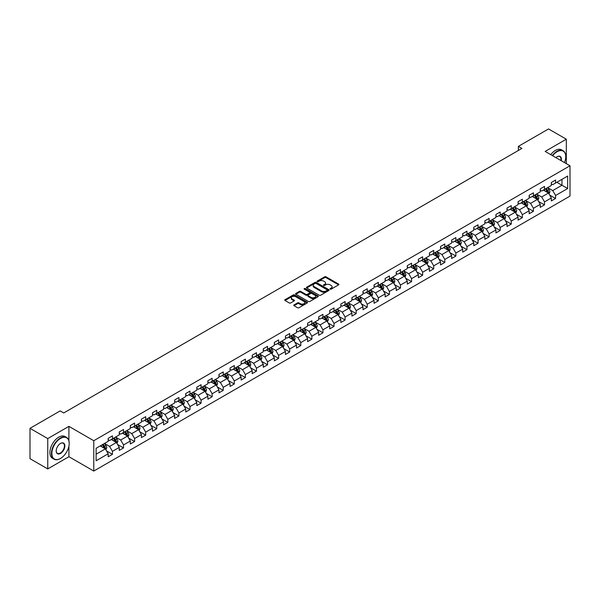 <?xml version="1.0" encoding="UTF-8"?>
<svg xmlns="http://www.w3.org/2000/svg" width="600" height="600" viewBox="0 0 600 600"><rect width="100%" height="100%" fill="white"/><g stroke="black" fill="none" stroke-linecap="round" stroke-linejoin="round"><path stroke-width="0.9" d="M330.202 289.147A0.69 0.398 0 0 0 331.178 289.147L338.58 284.873A0.983 0.57 0 0 0 338.873 284.468A0.983 0.57 0 0 0 338.58 284.062L326.04 276.825A0.983 0.57 0 0 0 324.645 276.825L317.235 281.1A0.69 0.398 0 0 0 318.21 281.663L319.17 281.108A3.157 1.823 0 0 1 323.632 281.108L324.675 281.715A3.157 1.823 0 0 1 325.597 282.998A3.157 1.823 0 0 1 324.675 284.288L323.722 284.843A0.69 0.398 0 0 0 324.697 285.405L325.65 284.85A3.157 1.823 0 0 1 330.112 284.85L331.163 285.457A3.157 1.823 0 0 1 332.085 286.74A3.157 1.823 0 0 1 331.163 288.03L330.202 288.585A0.69 0.398 0 0 0 330.202 289.147L330.202 288.585M294.045 304.913A0.983 0.57 0 0 0 293.752 305.317A0.983 0.57 0 0 0 294.045 305.715L297.562 307.748A0.983 0.57 0 0 0 298.957 307.748L307.178 303A0.983 0.57 0 0 0 307.47 302.595A0.983 0.57 0 0 0 307.178 302.197L294.638 294.952A0.983 0.57 0 0 0 293.243 294.952L285.015 299.7A0.983 0.57 0 0 0 284.722 300.105A0.983 0.57 0 0 0 285.015 300.502L289.267 302.962A0.983 0.57 0 0 0 290.663 302.962L294.18 300.93A0.983 0.57 0 0 0 294.472 300.525A0.983 0.57 0 0 0 294.18 300.12L292.072 298.905A2.64 1.522 0 0 1 291.3 297.832A2.64 1.522 0 0 1 292.928 296.423A2.64 1.522 0 0 1 295.8 296.752L304.065 301.522A2.64 1.522 0 0 1 304.837 302.595A2.64 1.522 0 0 1 303.202 304.005A2.64 1.522 0 0 1 300.33 303.675L298.957 302.88A0.983 0.57 0 0 0 297.562 302.88L294.045 304.913L294.045 305.715M68.918 426.36L47.752 438.577L30 428.332L30 458.67L47.752 468.923L68.918 456.705L93.773 471.053L93.773 440.715L68.918 426.36L68.918 440.768M566.31 163.635L566.31 139.2L545.145 151.417L570 165.765L93.773 440.715M566.31 139.2L548.55 128.947L518.37 146.37L518.37 150.472M30 428.332L60.18 410.903L63.735 412.957L521.925 148.425L518.37 146.37M319.237 295.23A0.983 0.57 0 0 0 320.632 295.23L328.86 290.483A0.983 0.57 0 0 0 329.145 290.085A0.983 0.57 0 0 0 328.86 289.68L316.312 282.435A0.983 0.57 0 0 0 314.918 282.435L306.69 287.183A0.983 0.57 0 0 0 306.405 287.587A0.983 0.57 0 0 0 306.69 287.993L319.237 295.23M304.567 289.298A0.69 0.398 0 0 1 305.265 289.395L305.265 288.57L318.022 295.935A0.983 0.57 0 0 1 318.308 296.34A0.983 0.57 0 0 1 318.022 296.745L309.795 301.493A0.983 0.57 0 0 1 308.4 301.493L295.853 294.248L295.853 293.445A0.983 0.57 0 0 0 295.567 293.843A0.983 0.57 0 0 0 295.853 294.248M295.853 293.445L299.377 291.413A0.983 0.57 0 0 1 300.765 291.413L305.858 294.345A0.983 0.57 0 0 0 307.252 294.345L309.585 293.002A0.983 0.57 0 0 0 309.877 292.597A0.983 0.57 0 0 0 309.585 292.192L304.29 289.14A0.69 0.398 0 0 1 305.265 288.57M93.773 471.053L570 196.103L570 165.765M106.523 450.9L112.448 454.327L112.448 451.335L119.265 447.397L119.265 450.39L123.525 447.93L123.525 444.938L130.343 441L130.343 443.993L134.602 441.533L134.602 438.54L141.42 434.603L141.42 437.595L145.688 435.135L145.688 432.143L152.505 428.205L152.505 431.197L156.765 428.737L156.765 425.745L163.583 421.815L163.583 424.808L167.843 422.347L167.843 419.355L174.66 415.418L174.66 418.41L178.92 415.95L178.92 412.957L185.738 409.02L185.738 412.013L189.998 409.553L189.998 406.56L196.815 402.623L196.815 405.615L201.075 403.155L201.075 400.162L207.892 396.225L207.892 399.217L212.153 396.757L212.153 393.765L218.97 389.835L218.97 392.827L223.23 390.368L223.23 387.375L230.048 383.438L230.048 386.43L234.308 383.97L234.308 380.978L241.125 377.04L241.125 380.032L245.392 377.572L245.392 374.58L252.21 370.642L252.21 373.635L256.47 371.175L256.47 368.183L263.288 364.245L263.288 367.237L267.548 364.778L267.548 361.785L274.365 357.855L274.365 360.847L278.625 358.388L278.625 355.395L285.442 351.457L285.442 354.45L289.702 351.99L289.702 348.998L296.52 345.06L296.52 348.053L300.78 345.593L300.78 342.6L307.597 338.663L307.597 341.655L311.858 339.195L311.858 336.202L318.675 332.265L318.675 335.257L322.935 332.798L322.935 329.805L329.752 325.875L329.752 328.868L334.02 326.407L334.02 323.415L340.837 319.478L340.837 322.47L345.097 320.01L345.097 317.017L351.915 313.08L351.915 316.072L356.175 313.612L356.175 310.62L362.993 306.683L362.993 309.675L367.252 307.215L367.252 304.222L374.07 300.285L374.07 303.278L378.33 300.817L378.33 297.825L385.147 293.888L385.147 296.888L389.408 294.428L389.408 291.428L396.225 287.498L396.225 290.49L400.485 288.03L400.485 285.038L407.303 281.1L407.303 284.093L411.562 281.632L411.562 278.64L418.38 274.702L418.38 277.695L422.64 275.235L422.64 272.243L429.457 268.305L429.457 271.298L433.725 268.837L433.725 265.845L440.543 261.907L440.543 264.907L444.803 262.447L444.803 259.447L451.62 255.517L451.62 258.51L455.88 256.05L455.88 253.058L462.697 249.12L462.697 252.112L466.957 249.653L466.957 246.66L473.775 242.722L473.775 245.715L478.035 243.255L478.035 240.263L484.853 236.325L484.853 239.317L489.112 236.858L489.112 233.865L495.93 229.928L495.93 232.92L500.19 230.46L500.19 227.468L507.007 223.538L507.007 226.53L511.268 224.07L511.268 221.077L518.085 217.14L518.085 220.132L522.352 217.673L522.352 214.68L529.162 210.743L529.162 213.735L533.43 211.275L533.43 208.282L540.248 204.345L540.248 207.337L544.507 204.877L544.507 201.885L551.325 197.947L551.325 200.94L555.585 198.48L555.585 195.487L567.66 188.52L567.66 176.055L561.975 179.333L561.975 185.243L567.66 188.52M112.448 454.327L108.188 456.787L108.188 453.795L96.113 460.763L96.113 448.298L108.188 441.33L108.188 438.338L112.448 435.877L112.448 438.87L119.265 434.933L119.265 431.94L123.525 429.48L123.525 432.472L130.343 428.535L130.343 425.543L134.602 423.082L134.602 426.075L141.42 422.138L141.42 419.145L145.688 416.685L145.688 419.678L152.505 415.74L152.505 412.748L156.765 410.287L156.765 413.28L163.583 409.35L163.583 406.357L167.843 403.897L167.843 406.89L174.66 402.952L174.66 399.96L178.92 397.5L178.92 400.493L185.738 396.555L185.738 393.562L189.998 391.103L189.998 394.095L196.815 390.158L196.815 387.165L201.075 384.705L201.075 387.697L207.892 383.76L207.892 380.767L212.153 378.308L212.153 381.3L218.97 377.37L218.97 374.377L223.23 371.918L223.23 374.91L230.048 370.972L230.048 367.98L234.308 365.52L234.308 368.513L241.125 364.575L241.125 361.582L245.392 359.123L245.392 362.115L252.21 358.178L252.21 355.185L256.47 352.725L256.47 355.718L263.288 351.78L263.288 348.788L267.548 346.327L267.548 349.32L274.365 345.39L274.365 342.397L278.625 339.938L278.625 342.93L285.442 338.993L285.442 336L289.702 333.54L289.702 336.532L296.52 332.595L296.52 329.603L300.78 327.142L300.78 330.135L307.597 326.197L307.597 323.205L311.858 320.745L311.858 323.737L318.675 319.8L318.675 316.808L322.935 314.347L322.935 317.34L329.752 313.41L329.752 310.418L334.02 307.957L334.02 310.95L340.837 307.013L340.837 304.02L345.097 301.56L345.097 304.553L351.915 300.615L351.915 297.623L356.175 295.163L356.175 298.155L362.993 294.218L362.993 291.225L367.252 288.765L367.252 291.757L374.07 287.82L374.07 284.827L378.33 282.368L378.33 285.36L385.147 281.43L385.147 278.43L389.408 275.97L389.408 278.97L396.225 275.032L396.225 272.04L400.485 269.58L400.485 272.572L407.303 268.635L407.303 265.642L411.562 263.183L411.562 266.175L418.38 262.237L418.38 259.245L422.64 256.785L422.64 259.778L429.457 255.84L429.457 252.847L433.725 250.388L433.725 253.38L440.543 249.45L440.543 246.45L444.803 243.99L444.803 246.99L451.62 243.053L451.62 240.06L455.88 237.6L455.88 240.593L462.697 236.655L462.697 233.663L466.957 231.202L466.957 234.195L473.775 230.257L473.775 227.265L478.035 224.805L478.035 227.798L484.853 223.86L484.853 220.868L489.112 218.407L489.112 221.4L495.93 217.47L495.93 214.47L500.19 212.01L500.19 215.01L507.007 211.072L507.007 208.08L511.268 205.62L511.268 208.612L518.085 204.675L518.085 201.683L522.352 199.222L522.352 202.215L529.162 198.278L529.162 195.285L533.43 192.825L533.43 195.817L540.248 191.88L540.248 188.887L544.507 186.428L544.507 189.42L551.325 185.483L551.325 182.49L555.585 180.03L555.585 183.023L567.66 176.055M111.315 439.522L116.422 442.478L109.605 446.415L104.498 443.46M108.188 439.688L109.605 440.505L112.448 438.87M109.605 446.415L112.448 451.335M116.422 442.478L119.265 447.397M122.392 433.125L127.507 436.08L120.69 440.018L115.575 437.062M119.265 433.29L120.69 434.115L123.525 432.472M120.69 440.018L123.525 444.938M127.507 436.08L130.343 441M133.47 426.735L138.585 429.683L131.767 433.62L126.653 430.665M130.343 426.893L131.767 427.717L134.602 426.075M131.767 433.62L134.602 438.54M138.585 429.683L141.42 434.603M144.547 420.338L149.663 423.285L142.845 427.222L137.73 424.275M141.42 420.502L142.845 421.32L145.688 419.678M142.845 427.222L145.688 432.143M149.663 423.285L152.505 428.205M155.625 413.94L160.74 416.895L153.922 420.825L148.808 417.877M152.505 414.105L153.922 414.923L156.765 413.28M153.922 420.825L156.765 425.745M160.74 416.895L163.583 421.815M166.703 407.543L171.817 410.498L165 414.435L159.885 411.48M163.583 407.707L165 408.525L167.843 406.89M165 414.435L167.843 419.355M171.817 410.498L174.66 415.418M177.78 401.145L182.895 404.1L176.078 408.037L170.962 405.082M174.66 401.31L176.078 402.135L178.92 400.493M176.078 408.037L178.92 412.957M182.895 404.1L185.738 409.02M188.858 394.755L193.972 397.702L187.155 401.64L182.04 398.685M185.738 394.912L187.155 395.737L189.998 394.095M187.155 401.64L189.998 406.56M193.972 397.702L196.815 402.623M199.942 388.357L205.05 391.305L198.233 395.243L193.125 392.295M196.815 388.522L198.233 389.34L201.075 387.697M198.233 395.243L201.075 400.162M205.05 391.305L207.892 396.225M211.02 381.96L216.127 384.915L209.31 388.845L204.202 385.897M207.892 382.125L209.31 382.942L212.153 381.3M209.31 388.845L212.153 393.765M216.127 384.915L218.97 389.835M222.097 375.562L227.212 378.517L220.395 382.455L215.28 379.5M218.97 375.728L220.395 376.545L223.23 374.91M220.395 382.455L223.23 387.375M227.212 378.517L230.048 383.438M233.175 369.165L238.29 372.12L231.472 376.058L226.358 373.103M230.048 369.33L231.472 370.155L234.308 368.513M231.472 376.058L234.308 380.978M238.29 372.12L241.125 377.04M244.252 362.775L249.368 365.722L242.55 369.66L237.435 366.705M241.125 362.933L242.55 363.757L245.392 362.115M242.55 369.66L245.392 374.58M249.368 365.722L252.21 370.642M255.33 356.377L260.445 359.325L253.627 363.263L248.513 360.315M252.21 356.543L253.627 357.36L256.47 355.718M253.627 363.263L256.47 368.183M260.445 359.325L263.288 364.245M266.407 349.98L271.522 352.935L264.705 356.865L259.59 353.918M263.288 350.145L264.705 350.962L267.548 349.32M264.705 356.865L267.548 361.785M271.522 352.935L274.365 357.855M277.485 343.582L282.6 346.538L275.782 350.475L270.668 347.52M274.365 343.748L275.782 344.565L278.625 342.93M275.782 350.475L278.625 355.395M282.6 346.538L285.442 351.457M288.57 337.185L293.678 340.14L286.86 344.077L281.752 341.123M285.442 337.35L286.86 338.168L289.702 336.532M286.86 344.077L289.702 348.998M293.678 340.14L296.52 345.06M299.647 330.788L304.755 333.743L297.938 337.68L292.83 334.725M296.52 330.952L297.938 331.778L300.78 330.135M297.938 337.68L300.78 342.6M304.755 333.743L307.597 338.663M310.725 324.397L315.84 327.345L309.022 331.282L303.907 328.327M307.597 324.562L309.022 325.38L311.858 323.737M309.022 331.282L311.858 336.202M315.84 327.345L318.675 332.265M321.803 318L326.918 320.947L320.1 324.885L314.985 321.938M318.675 318.165L320.1 318.983L322.935 317.34M320.1 324.885L322.935 329.805M326.918 320.947L329.752 325.875M332.88 311.603L337.995 314.558L331.178 318.487L326.062 315.54M329.752 311.767L331.178 312.585L334.02 310.95M331.178 318.487L334.02 323.415M337.995 314.558L340.837 319.478M343.957 305.205L349.072 308.16L342.255 312.097L337.14 309.142M340.837 305.37L342.255 306.188L345.097 304.553M342.255 312.097L345.097 317.017M349.072 308.16L351.915 313.08M355.035 298.808L360.15 301.763L353.332 305.7L348.218 302.745M351.915 298.972L353.332 299.798L356.175 298.155M353.332 305.7L356.175 310.62M360.15 301.763L362.993 306.683M366.112 292.418L371.228 295.365L364.41 299.303L359.295 296.347M362.993 292.582L364.41 293.4L367.252 291.757M364.41 299.303L367.252 304.222M371.228 295.365L374.07 300.285M377.19 286.02L382.305 288.968L375.487 292.905L370.373 289.957M374.07 286.185L375.487 287.002L378.33 285.36M375.487 292.905L378.33 297.825M382.305 288.968L385.147 293.888M388.275 279.623L393.382 282.577L386.565 286.507L381.457 283.56M385.147 279.788L386.565 280.605L389.408 278.97M386.565 286.507L389.408 291.428M393.382 282.577L396.225 287.498M399.353 273.225L404.46 276.18L397.643 280.118L392.535 277.163M396.225 273.39L397.643 274.207L400.485 272.572M397.643 280.118L400.485 285.038M404.46 276.18L407.303 281.1M410.43 266.827L415.545 269.782L408.728 273.72L403.612 270.765M407.303 266.993L408.728 267.817L411.562 266.175M408.728 273.72L411.562 278.64M415.545 269.782L418.38 274.702M421.507 260.438L426.623 263.385L419.805 267.322L414.69 264.368M418.38 260.595L419.805 261.42L422.64 259.778M419.805 267.322L422.64 272.243M426.623 263.385L429.457 268.305M432.585 254.04L437.7 256.987L430.882 260.925L425.768 257.978M429.457 254.205L430.882 255.022L433.725 253.38M430.882 260.925L433.725 265.845M437.7 256.987L440.543 261.907M443.662 247.642L448.778 250.597L441.96 254.528L436.845 251.58M440.543 247.808L441.96 248.625L444.803 246.99M441.96 254.528L444.803 259.447M448.778 250.597L451.62 255.517M454.74 241.245L459.855 244.2L453.037 248.138L447.923 245.183M451.62 241.41L453.037 242.228L455.88 240.593M453.037 248.138L455.88 253.058M459.855 244.2L462.697 249.12M465.817 234.847L470.933 237.803L464.115 241.74L459 238.785M462.697 235.013L464.115 235.837L466.957 234.195M464.115 241.74L466.957 246.66M470.933 237.803L473.775 242.722M476.903 228.458L482.01 231.405L475.192 235.343L470.085 232.388M473.775 228.615L475.192 229.44L478.035 227.798M475.192 235.343L478.035 240.263M482.01 231.405L484.853 236.325M487.98 222.06L493.088 225.007L486.27 228.945L481.162 225.998M484.853 222.225L486.27 223.042L489.112 221.4M486.27 228.945L489.112 233.865M493.088 225.007L495.93 229.928M499.058 215.663L504.173 218.618L497.355 222.548L492.24 219.6M495.93 215.827L497.355 216.645L500.19 215.01M497.355 222.548L500.19 227.468M504.173 218.618L507.007 223.538M510.135 209.265L515.25 212.22L508.433 216.157L503.317 213.202M507.007 209.43L508.433 210.248L511.268 208.612M508.433 216.157L511.268 221.077M515.25 212.22L518.085 217.14M521.213 202.868L526.327 205.822L519.51 209.76L514.395 206.805M518.085 203.032L519.51 203.858L522.352 202.215M519.51 209.76L522.352 214.68M526.327 205.822L529.162 210.743M532.29 196.478L537.405 199.425L530.588 203.362L525.472 200.407M529.162 196.635L530.588 197.46L533.43 195.817M530.588 203.362L533.43 208.282M537.405 199.425L540.248 204.345M543.368 190.08L548.482 193.028L541.665 196.965L536.55 194.017M540.248 190.245L541.665 191.062L544.507 189.42M541.665 196.965L544.507 201.885M548.482 193.028L551.325 197.947M556.86 182.288L561.975 185.243L552.743 190.567L547.627 187.62M551.325 183.847L552.743 184.665L555.585 183.023M552.743 190.567L555.585 195.487M47.752 438.577L47.752 468.923M96.113 454.2L105.345 448.875L100.238 445.92M105.345 448.875L108.188 453.795M549.653 195.06L555.585 198.48M538.575 201.458L544.507 204.877M527.498 207.855L533.43 211.275M516.42 214.245L522.352 217.673M505.342 220.642L511.268 224.07M494.265 227.04L500.19 230.46M483.188 233.438L489.112 236.858M472.103 239.835L478.035 243.255M461.025 246.225L466.957 249.653M449.947 252.623L455.88 256.05M438.87 259.02L444.803 262.447M427.793 265.418L433.725 268.837M416.715 271.815L422.64 275.235M405.638 278.205L411.562 281.632M394.56 284.603L400.485 288.03M383.475 291L389.408 294.428M372.397 297.397L378.33 300.817M361.32 303.795L367.252 307.215M350.243 310.185L356.175 313.612M339.165 316.582L345.097 320.01M328.087 322.98L334.02 326.407M317.01 329.377L322.935 332.798M305.933 335.775L311.858 339.195M294.855 342.173L300.78 345.593M283.77 348.562L289.702 351.99M272.692 354.96L278.625 358.388M261.615 361.358L267.548 364.778M250.538 367.755L256.47 371.175M239.46 374.153L245.392 377.572M228.382 380.543L234.308 383.97M217.305 386.94L223.23 390.368M206.228 393.338L212.153 396.757M195.142 399.735L201.075 403.155M184.065 406.132L189.998 409.553M172.988 412.522L178.92 415.95M161.91 418.92L167.843 422.347M150.833 425.317L156.765 428.737M139.755 431.715L145.688 435.135M128.678 438.112L134.602 441.533M117.6 444.502L123.525 447.93M68.918 456.705L68.918 446.123M330.48 289.245L331.163 288.847A3.157 1.823 0 0 0 332.085 287.565L332.085 286.74M325.597 282.998L325.597 283.822A3.157 1.823 0 0 1 324.675 285.105L323.993 285.502M338.58 284.062L338.58 284.873L326.04 277.642A0.983 0.57 0 0 0 324.645 277.642L317.513 281.76M328.845 290.49L316.312 283.252A0.983 0.57 0 0 0 314.918 283.252L306.705 288M327.12 290.362A0.69 0.398 0 0 0 327.12 289.8L316.103 283.44A0.69 0.398 0 0 0 315.127 283.44L314.115 284.025A3.157 1.823 0 0 0 313.192 285.315A3.157 1.823 0 0 0 314.115 286.597L321.645 290.947A3.157 1.823 0 0 0 326.108 290.947L327.12 290.362L327.12 291.188A0.69 0.398 0 0 0 327.322 290.903L327.322 290.085M313.192 285.315L313.192 286.132A3.157 1.823 0 0 0 314.115 287.423L314.115 286.597M327.12 291.188L326.108 291.765A3.157 1.823 0 0 1 321.645 291.765L314.115 287.423M295.868 294.255L299.377 292.23L299.377 291.413M309.877 292.597L309.877 293.415A0.983 0.57 0 0 1 309.585 293.82L307.252 295.17A0.983 0.57 0 0 1 305.858 295.17L300.765 292.23A0.983 0.57 0 0 0 299.377 292.23M305.265 289.395L318.007 296.752M311.138 297.397A2.64 1.522 0 0 0 314.01 297.728A2.64 1.522 0 0 0 315.638 296.317A2.64 1.522 0 0 0 314.865 295.245L311.955 293.565A0.983 0.57 0 0 0 310.56 293.565L308.228 294.915A0.983 0.57 0 0 0 307.935 295.312A0.983 0.57 0 0 0 308.228 295.718L311.138 297.397L311.138 298.215A2.64 1.522 0 0 0 314.01 298.545A2.64 1.522 0 0 0 315.638 297.142L315.638 296.317M307.935 295.312L307.935 296.138A0.983 0.57 0 0 0 308.228 296.535L308.228 295.718M311.138 298.215L308.228 296.535M304.837 302.595L304.837 303.42A2.64 1.522 0 0 1 303.202 304.822A2.64 1.522 0 0 1 300.33 304.493L298.957 303.697A0.983 0.57 0 0 0 297.562 303.697L294.053 305.722M291.3 297.832L291.3 298.65A2.64 1.522 0 0 0 292.072 299.722L292.072 298.905M294.165 300.938L292.072 299.722M307.178 302.197L307.178 303L294.638 295.77A0.983 0.57 0 0 0 293.243 295.77L285.03 300.51M549.045 194.002L549.885 191.873A2.662 1.537 -120 0 0 549.037 189.608L547.575 187.65M545.018 191.032L544.02 189.697M545.37 188.925L546.84 190.875A2.662 1.537 60 0 1 547.597 192.48L548.452 191.985A2.662 1.537 -120 0 0 547.688 190.387L546.225 188.43M545.558 188.812L547.185 190.988A1.357 0.78 60 0 1 547.433 191.4L548.452 191.985M564.51 162.593A12.255 7.072 120 0 0 565.74 156.743A12.255 7.072 120 0 0 557.077 151.74A12.255 7.072 120 0 0 552.623 155.73M552.255 155.52A12.555 7.245 -60 0 1 556.86 151.373A12.555 7.245 -60 0 1 563.138 150.75A12.555 7.245 -60 0 1 565.74 156.502A12.555 7.245 -60 0 1 565.74 156.623M555.893 157.62A6.127 3.54 -60 0 1 557.077 156.743L557.077 156.743A6.127 3.54 -60 0 1 561.24 160.71M550.695 154.62A12.555 7.245 -60 0 1 555.3 150.472A12.555 7.245 -60 0 1 561.577 149.85L563.138 150.75M560.857 160.485A5.827 3.36 120 0 0 559.778 156.578A5.827 3.36 120 0 0 556.965 156.81M60.323 458.55L60.54 458.423A12.255 7.072 120 0 0 69.203 443.423A12.255 7.072 120 0 0 60.54 438.42A12.255 7.072 120 0 0 51.87 453.42A12.255 7.072 120 0 0 60.54 458.423L60.323 458.55A12.555 7.245 -60 0 1 54.045 459.173A12.555 7.245 -60 0 1 52.125 449.107A12.555 7.245 -60 0 1 60.323 438.045A12.555 7.245 -60 0 1 66.6 437.423A12.555 7.245 -60 0 1 69.203 443.175A12.555 7.245 -60 0 1 69.203 443.295M60.54 453.42A6.127 3.54 -60 0 1 56.205 450.923A6.127 3.54 -60 0 1 60.54 443.423L60.54 443.423A6.127 3.54 -60 0 1 64.867 445.92A6.127 3.54 -60 0 1 60.54 453.42M56.205 450.795A5.827 3.36 120 0 0 57.412 453.345A5.827 3.36 120 0 0 60.323 453.053A5.827 3.36 120 0 0 64.133 447.923A5.827 3.36 120 0 0 63.233 443.25A5.827 3.36 120 0 0 60.427 443.482M54.045 459.173L52.485 458.265A12.555 7.245 -60 0 1 50.557 448.207A12.555 7.245 -60 0 1 58.762 437.145A12.555 7.245 -60 0 1 65.04 436.522L66.6 437.423M537.967 200.4L538.808 198.27A2.662 1.537 -120 0 0 537.96 196.005L536.498 194.048M533.94 197.423L532.942 196.095M534.293 195.315L535.763 197.272A2.662 1.537 60 0 1 536.52 198.877L537.375 198.382A2.662 1.537 -120 0 0 536.61 196.785L535.148 194.827M534.48 195.21L536.107 197.385A1.357 0.78 60 0 1 536.347 197.79L537.375 198.382M526.89 206.798L527.73 204.667A2.662 1.537 -120 0 0 526.882 202.403L525.42 200.445M522.862 203.82L521.865 202.493M523.215 201.712L524.678 203.67A2.662 1.537 60 0 1 525.442 205.275L526.298 204.78A2.662 1.537 -120 0 0 525.533 203.183L524.07 201.225M523.403 201.608L525.03 203.775A1.357 0.78 60 0 1 525.27 204.188L526.298 204.78M515.805 213.188L516.653 211.065A2.662 1.537 -120 0 0 515.805 208.792L514.335 206.843M511.785 210.218L510.787 208.89M512.138 208.11L513.6 210.067A2.662 1.537 60 0 1 514.365 211.665L515.213 211.178A2.662 1.537 -120 0 0 514.455 209.572L512.985 207.615M512.325 208.005L513.945 210.173A1.357 0.78 60 0 1 514.192 210.585L515.213 211.178M504.728 219.585L505.575 217.455A2.662 1.537 -120 0 0 504.728 215.19L503.257 213.233M500.707 216.615L499.71 215.288M501.06 214.507L502.522 216.465A2.662 1.537 60 0 1 503.287 218.062L504.135 217.575A2.662 1.537 -120 0 0 503.377 215.97L501.908 214.013M501.24 214.403L502.868 216.57A1.357 0.78 60 0 1 503.115 216.983L504.135 217.575M493.65 225.983L494.498 223.853A2.662 1.537 -120 0 0 493.65 221.587L492.18 219.63M489.623 223.013L488.632 221.685M489.982 220.905L491.445 222.862A2.662 1.537 60 0 1 492.21 224.46L493.058 223.965A2.662 1.537 -120 0 0 492.3 222.368L490.83 220.41M490.162 220.792L491.79 222.968A1.357 0.78 60 0 1 492.037 223.38L493.058 223.965M482.572 232.38L483.42 230.25A2.662 1.537 -120 0 0 482.565 227.985L481.103 226.028M478.545 229.41L477.555 228.075M478.905 227.295L480.368 229.252A2.662 1.537 60 0 1 481.132 230.858L481.98 230.362A2.662 1.537 -120 0 0 481.222 228.765L479.752 226.808M479.085 227.19L480.713 229.365A1.357 0.78 60 0 1 480.96 229.77L481.98 230.362M471.495 238.778L472.342 236.647A2.662 1.537 -120 0 0 471.487 234.382L470.025 232.425M467.467 235.8L466.47 234.472M467.82 233.692L469.29 235.65A2.662 1.537 60 0 1 470.048 237.255L470.903 236.76A2.662 1.537 -120 0 0 470.138 235.163L468.675 233.205M468.007 233.587L469.635 235.755A1.357 0.78 60 0 1 469.882 236.167L470.903 236.76M460.418 245.167L461.257 243.045A2.662 1.537 -120 0 0 460.41 240.772L458.947 238.822M456.39 242.197L455.393 240.87M456.743 240.09L458.213 242.048A2.662 1.537 60 0 1 458.97 243.645L459.825 243.157A2.662 1.537 -120 0 0 459.06 241.553L457.597 239.595M456.93 239.985L458.558 242.153A1.357 0.78 60 0 1 458.805 242.565L459.825 243.157M449.34 251.565L450.18 249.435A2.662 1.537 -120 0 0 449.332 247.17L447.87 245.212M445.312 248.595L444.315 247.267M445.665 246.487L447.135 248.445A2.662 1.537 60 0 1 447.893 250.042L448.748 249.555A2.662 1.537 -120 0 0 447.982 247.95L446.52 245.993M445.853 246.382L447.48 248.55A1.357 0.78 60 0 1 447.728 248.962L448.748 249.555M438.263 257.962L439.103 255.833A2.662 1.537 -120 0 0 438.255 253.567L436.793 251.61M434.235 254.993L433.237 253.665M434.588 252.885L436.05 254.843A2.662 1.537 60 0 1 436.815 256.44L437.67 255.945A2.662 1.537 -120 0 0 436.905 254.347L435.442 252.39M434.775 252.772L436.403 254.947A1.357 0.78 60 0 1 436.643 255.36L437.67 255.945M427.178 264.36L428.025 262.23A2.662 1.537 -120 0 0 427.178 259.965L425.707 258.007M423.158 261.39L422.16 260.055M423.51 259.275L424.972 261.233A2.662 1.537 60 0 1 425.737 262.837L426.592 262.343A2.662 1.537 -120 0 0 425.827 260.745L424.365 258.788M423.697 259.17L425.317 261.345A1.357 0.78 60 0 1 425.565 261.757L426.592 262.343M416.1 270.757L416.947 268.627A2.662 1.537 -120 0 0 416.1 266.362L414.63 264.405M412.08 267.78L411.082 266.452M412.433 265.673L413.895 267.63A2.662 1.537 60 0 1 414.66 269.235L415.507 268.74A2.662 1.537 -120 0 0 414.75 267.142L413.28 265.185M412.62 265.567L414.24 267.735A1.357 0.78 60 0 1 414.487 268.147L415.507 268.74M405.022 277.147L405.87 275.025A2.662 1.537 -120 0 0 405.022 272.76L403.553 270.803M401.002 274.178L400.005 272.85M401.355 272.07L402.817 274.028A2.662 1.537 60 0 1 403.582 275.625L404.43 275.138A2.662 1.537 -120 0 0 403.673 273.532L402.202 271.575M401.535 271.965L403.162 274.132A1.357 0.78 60 0 1 403.41 274.545L404.43 275.138M393.945 283.545L394.793 281.415A2.662 1.537 -120 0 0 393.945 279.15L392.475 277.192M389.918 280.575L388.928 279.248M390.278 278.468L391.74 280.425A2.662 1.537 60 0 1 392.505 282.022L393.353 281.535A2.662 1.537 -120 0 0 392.595 279.93L391.125 277.972M390.457 278.362L392.085 280.53A1.357 0.78 60 0 1 392.332 280.942L393.353 281.535M382.868 289.942L383.715 287.812A2.662 1.537 -120 0 0 382.86 285.548L381.397 283.59M378.84 286.972L377.85 285.645M379.192 284.865L380.663 286.822A2.662 1.537 60 0 1 381.42 288.42L382.275 287.925A2.662 1.537 -120 0 0 381.517 286.327L380.048 284.37M379.38 284.752L381.007 286.928A1.357 0.78 60 0 1 381.255 287.34L382.275 287.925M371.79 296.34L372.638 294.21A2.662 1.537 -120 0 0 371.782 291.945L370.32 289.987M367.763 293.37L366.765 292.035M368.115 291.263L369.585 293.212A2.662 1.537 60 0 1 370.343 294.817L371.197 294.322A2.662 1.537 -120 0 0 370.433 292.725L368.97 290.767M368.303 291.15L369.93 293.325A1.357 0.78 60 0 1 370.178 293.737L371.197 294.322M360.712 302.737L361.553 300.608A2.662 1.537 -120 0 0 360.705 298.343L359.243 296.385M356.685 299.76L355.688 298.433M357.038 297.653L358.507 299.61A2.662 1.537 60 0 1 359.265 301.215L360.12 300.72A2.662 1.537 -120 0 0 359.355 299.123L357.892 297.165M357.225 297.548L358.853 299.715A1.357 0.78 60 0 1 359.1 300.127L360.12 300.72M349.635 309.127L350.475 307.005A2.662 1.537 -120 0 0 349.627 304.74L348.165 302.782M345.608 306.157L344.61 304.83M345.96 304.05L347.43 306.007A2.662 1.537 60 0 1 348.188 307.605L349.043 307.118A2.662 1.537 -120 0 0 348.278 305.513L346.815 303.562M346.147 303.945L347.775 306.112A1.357 0.78 60 0 1 348.015 306.525L349.043 307.118M338.558 315.525L339.397 313.403A2.662 1.537 -120 0 0 338.55 311.13L337.087 309.173M334.53 312.555L333.532 311.228M334.882 310.447L336.345 312.405A2.662 1.537 60 0 1 337.11 314.002L337.965 313.515A2.662 1.537 -120 0 0 337.2 311.91L335.737 309.952M335.07 310.343L336.697 312.51A1.357 0.78 60 0 1 336.938 312.923L337.965 313.515M327.472 321.923L328.32 319.793A2.662 1.537 -120 0 0 327.472 317.528L326.002 315.57M323.452 318.952L322.455 317.625M323.805 316.845L325.267 318.803A2.662 1.537 60 0 1 326.032 320.4L326.888 319.905A2.662 1.537 -120 0 0 326.123 318.308L324.66 316.35M323.993 316.733L325.612 318.907A1.357 0.78 60 0 1 325.86 319.32L326.888 319.905M316.395 328.32L317.243 326.19A2.662 1.537 -120 0 0 316.395 323.925L314.925 321.968M312.375 325.35L311.377 324.015M312.728 323.243L314.19 325.192A2.662 1.537 60 0 1 314.955 326.798L315.803 326.303A2.662 1.537 -120 0 0 315.045 324.705L313.575 322.748M312.907 323.13L314.535 325.305A1.357 0.78 60 0 1 314.782 325.718L315.803 326.303M305.317 334.718L306.165 332.587A2.662 1.537 -120 0 0 305.317 330.322L303.847 328.365M301.29 331.74L300.3 330.413M301.65 329.632L303.112 331.59A2.662 1.537 60 0 1 303.877 333.195L304.725 332.7A2.662 1.537 -120 0 0 303.968 331.103L302.498 329.145M301.83 329.528L303.457 331.695A1.357 0.78 60 0 1 303.705 332.108L304.725 332.7M294.24 341.108L295.087 338.985A2.662 1.537 -120 0 0 294.233 336.72L292.77 334.763M290.212 338.138L289.222 336.81M290.572 336.03L292.035 337.987A2.662 1.537 60 0 1 292.8 339.585L293.647 339.097A2.662 1.537 -120 0 0 292.89 337.493L291.42 335.543M290.752 335.925L292.38 338.093A1.357 0.78 60 0 1 292.627 338.505L293.647 339.097M283.163 347.505L284.01 345.382A2.662 1.537 -120 0 0 283.155 343.11L281.692 341.153M279.135 344.535L278.145 343.207M279.487 342.428L280.957 344.385A2.662 1.537 60 0 1 281.715 345.983L282.57 345.495A2.662 1.537 -120 0 0 281.805 343.89L280.343 341.933M279.675 342.322L281.303 344.49A1.357 0.78 60 0 1 281.55 344.903L282.57 345.495M272.085 353.903L272.925 351.772A2.662 1.537 -120 0 0 272.077 349.507L270.615 347.55M268.058 350.933L267.06 349.605M268.41 348.825L269.88 350.782A2.662 1.537 60 0 1 270.638 352.38L271.493 351.885A2.662 1.537 -120 0 0 270.728 350.288L269.265 348.33M268.597 348.712L270.225 350.888A1.357 0.78 60 0 1 270.472 351.3L271.493 351.885M261.007 360.3L261.847 358.17A2.662 1.537 -120 0 0 261 355.905L259.538 353.947M256.98 357.33L255.983 355.995M257.332 355.222L258.803 357.173A2.662 1.537 60 0 1 259.56 358.778L260.415 358.282A2.662 1.537 -120 0 0 259.65 356.685L258.188 354.728M257.52 355.11L259.147 357.285A1.357 0.78 60 0 1 259.395 357.697L260.415 358.282M249.93 366.697L250.77 364.567A2.662 1.537 -120 0 0 249.923 362.303L248.46 360.345M245.903 363.72L244.905 362.392M246.255 361.612L247.718 363.57A2.662 1.537 60 0 1 248.483 365.175L249.337 364.68A2.662 1.537 -120 0 0 248.572 363.082L247.11 361.125M246.442 361.507L248.07 363.683A1.357 0.78 60 0 1 248.31 364.087L249.337 364.68M238.853 373.095L239.692 370.965A2.662 1.537 -120 0 0 238.845 368.7L237.375 366.743M234.825 370.118L233.827 368.79M235.178 368.01L236.64 369.968A2.662 1.537 60 0 1 237.405 371.565L238.26 371.077A2.662 1.537 -120 0 0 237.495 369.472L236.032 367.522M235.365 367.905L236.985 370.072A1.357 0.78 60 0 1 237.233 370.485L238.26 371.077M227.767 379.485L228.615 377.362A2.662 1.537 -120 0 0 227.767 375.09L226.298 373.14M223.748 376.515L222.75 375.188M224.1 374.407L225.562 376.365A2.662 1.537 60 0 1 226.327 377.962L227.175 377.475A2.662 1.537 -120 0 0 226.417 375.87L224.947 373.913M224.288 374.303L225.907 376.47A1.357 0.78 60 0 1 226.155 376.882L227.175 377.475M216.69 385.882L217.538 383.752A2.662 1.537 -120 0 0 216.69 381.487L215.22 379.53M212.67 382.913L211.673 381.585M213.022 380.805L214.485 382.763A2.662 1.537 60 0 1 215.25 384.36L216.097 383.873A2.662 1.537 -120 0 0 215.34 382.267L213.87 380.31M213.202 380.7L214.83 382.868A1.357 0.78 60 0 1 215.077 383.28L216.097 383.873M205.612 392.28L206.46 390.15A2.662 1.537 -120 0 0 205.612 387.885L204.142 385.928M201.585 389.31L200.595 387.975M201.945 387.202L203.407 389.153A2.662 1.537 60 0 1 204.173 390.757L205.02 390.263A2.662 1.537 -120 0 0 204.263 388.665L202.792 386.707M202.125 387.09L203.752 389.265A1.357 0.78 60 0 1 204 389.678L205.02 390.263M194.535 398.678L195.382 396.548A2.662 1.537 -120 0 0 194.528 394.283L193.065 392.325M190.507 395.7L189.517 394.373M190.86 393.592L192.33 395.55A2.662 1.537 60 0 1 193.087 397.155L193.942 396.66A2.662 1.537 -120 0 0 193.185 395.062L191.715 393.105M191.047 393.487L192.675 395.662A1.357 0.78 60 0 1 192.923 396.067L193.942 396.66M183.458 405.075L184.305 402.945A2.662 1.537 -120 0 0 183.45 400.68L181.988 398.722M179.43 402.097L178.433 400.77M179.782 399.99L181.252 401.947A2.662 1.537 60 0 1 182.01 403.553L182.865 403.058A2.662 1.537 -120 0 0 182.1 401.452L180.637 399.502M179.97 399.885L181.597 402.053A1.357 0.78 60 0 1 181.845 402.465L182.865 403.058M172.38 411.465L173.22 409.342A2.662 1.537 -120 0 0 172.373 407.07L170.91 405.12M168.352 408.495L167.355 407.168M168.705 406.388L170.175 408.345A2.662 1.537 60 0 1 170.933 409.942L171.788 409.455A2.662 1.537 -120 0 0 171.023 407.85L169.56 405.893M168.892 406.283L170.52 408.45A1.357 0.78 60 0 1 170.767 408.862L171.788 409.455M161.303 417.862L162.142 415.732A2.662 1.537 -120 0 0 161.295 413.467L159.833 411.51M157.275 414.893L156.278 413.565M157.627 412.785L159.097 414.743A2.662 1.537 60 0 1 159.855 416.34L160.71 415.853A2.662 1.537 -120 0 0 159.945 414.248L158.483 412.29M157.815 412.68L159.442 414.847A1.357 0.78 60 0 1 159.683 415.26L160.71 415.853M150.225 424.26L151.065 422.13A2.662 1.537 -120 0 0 150.218 419.865L148.755 417.908M146.197 421.29L145.2 419.955M146.55 419.183L148.012 421.14A2.662 1.537 60 0 1 148.778 422.737L149.632 422.243A2.662 1.537 -120 0 0 148.868 420.645L147.405 418.688M146.738 419.07L148.365 421.245A1.357 0.78 60 0 1 148.605 421.658L149.632 422.243M139.14 430.658L139.988 428.528A2.662 1.537 -120 0 0 139.14 426.263L137.67 424.305M135.12 427.688L134.123 426.353M135.472 425.572L136.935 427.53A2.662 1.537 60 0 1 137.7 429.135L138.555 428.64A2.662 1.537 -120 0 0 137.79 427.043L136.328 425.085M135.66 425.467L137.28 427.643A1.357 0.78 60 0 1 137.528 428.048L138.555 428.64M128.062 437.055L128.91 434.925A2.662 1.537 -120 0 0 128.062 432.66L126.593 430.702M124.042 434.077L123.045 432.75M124.395 431.97L125.858 433.928A2.662 1.537 60 0 1 126.623 435.533L127.47 435.037A2.662 1.537 -120 0 0 126.712 433.44L125.243 431.482M124.575 431.865L126.203 434.033A1.357 0.78 60 0 1 126.45 434.445L127.47 435.037M116.985 443.445L117.833 441.322A2.662 1.537 -120 0 0 116.985 439.05L115.515 437.1M112.958 440.475L111.968 439.147M113.317 438.368L114.78 440.325A2.662 1.537 60 0 1 115.545 441.923L116.392 441.435A2.662 1.537 -120 0 0 115.635 439.83L114.165 437.873M113.498 438.263L115.125 440.43A1.357 0.78 60 0 1 115.373 440.842L116.392 441.435M105.907 449.842L106.755 447.713A2.662 1.537 -120 0 0 105.9 445.447L104.438 443.49M101.88 446.873L100.89 445.545M102.24 444.765L103.703 446.722A2.662 1.537 60 0 1 104.468 448.32L105.315 447.832A2.662 1.537 -120 0 0 104.558 446.228L103.087 444.27M102.42 444.66L104.047 446.827A1.357 0.78 60 0 1 104.295 447.24L105.315 447.832M331.163 288.847L331.163 288.03M323.722 285.405L323.722 284.843M324.675 285.105L324.675 284.288M317.235 281.663L317.235 281.1M324.645 277.642L324.645 276.825M326.04 277.642L326.04 276.825M306.69 287.993L306.69 287.183M314.918 283.252L314.918 282.435M316.312 283.252L316.312 282.435M328.86 290.483L328.86 289.68M321.645 291.765L321.645 290.947M326.108 291.765L326.108 290.947M300.765 292.23L300.765 291.413M305.858 295.17L305.858 294.345M307.252 295.17L307.252 294.345M309.585 293.82L309.585 293.002M318.022 296.745L318.022 295.935M297.562 303.697L297.562 302.88M298.957 303.697L298.957 302.88M300.33 304.493L300.33 303.675M294.18 300.93L294.18 300.12M285.015 300.502L285.015 299.7M293.243 295.77L293.243 294.952M294.638 295.77L294.638 294.952M548.22 192.877L549.87 191.925M547.688 190.387L549.037 189.608M545.798 191.483L546.84 190.875M537.143 199.275L538.793 198.322M536.61 196.785L537.96 196.005M534.72 197.873L535.763 197.272M526.065 205.673L527.715 204.72M525.533 203.183L526.882 202.403M523.643 204.27L524.678 203.67M514.987 212.07L516.638 211.11M514.455 209.572L515.805 208.792M512.565 210.667L513.6 210.067M503.903 218.46L505.56 217.507M503.377 215.97L504.728 215.19M501.48 217.065L502.522 216.465M492.825 224.858L494.482 223.905M492.3 222.368L493.65 221.587M490.403 223.462L491.445 222.862M481.748 231.255L483.397 230.303M481.222 228.765L482.565 227.985M479.325 229.853L480.368 229.252M470.67 237.653L472.32 236.7M470.138 235.163L471.487 234.382M468.248 236.25L469.29 235.65M459.592 244.05L461.243 243.09M459.06 241.553L460.41 240.772M457.17 242.647L458.213 242.048M448.515 250.44L450.165 249.487M447.982 247.95L449.332 247.17M446.092 249.045L447.135 248.445M437.438 256.837L439.088 255.885M436.905 254.347L438.255 253.567M435.015 255.442L436.05 254.843M426.36 263.235L428.01 262.282M425.827 260.745L427.178 259.965M423.938 261.832L424.972 261.233M415.283 269.632L416.933 268.68M414.75 267.142L416.1 266.362M412.853 268.23L413.895 267.63M404.197 276.03L405.855 275.077M403.673 273.532L405.022 272.76M401.775 274.627L402.817 274.028M393.12 282.42L394.77 281.468M392.595 279.93L393.945 279.15M390.697 281.025L391.74 280.425M382.043 288.817L383.692 287.865M381.517 286.327L382.86 285.548M379.62 287.423L380.663 286.822M370.965 295.215L372.615 294.263M370.433 292.725L371.782 291.945M368.543 293.82L369.585 293.212M359.888 301.612L361.538 300.66M359.355 299.123L360.705 298.343M357.465 300.21L358.507 299.61M348.81 308.01L350.46 307.058M348.278 305.513L349.627 304.74M346.388 306.608L347.43 306.007M337.733 314.4L339.382 313.447M337.2 311.91L338.55 311.13M335.31 313.005L336.345 312.405M326.655 320.798L328.305 319.845M326.123 318.308L327.472 317.528M324.233 319.403L325.267 318.803M315.57 327.195L317.228 326.243M315.045 324.705L316.395 323.925M313.147 325.8L314.19 325.192M304.493 333.593L306.15 332.64M303.968 331.103L305.317 330.322M302.07 332.19L303.112 331.59M293.415 339.99L295.065 339.038M292.89 337.493L294.233 336.72M290.993 338.587L292.035 337.987M282.337 346.38L283.987 345.428M281.805 343.89L283.155 343.11M279.915 344.985L280.957 344.385M271.26 352.778L272.91 351.825M270.728 350.288L272.077 349.507M268.837 351.382L269.88 350.782M260.183 359.175L261.832 358.222M259.65 356.685L261 355.905M257.76 357.78L258.803 357.173M249.105 365.572L250.755 364.62M248.572 363.082L249.923 362.303M246.683 364.17L247.718 363.57M238.028 371.97L239.678 371.017M237.495 369.472L238.845 368.7M235.605 370.567L236.64 369.968M226.95 378.368L228.6 377.407M226.417 375.87L227.767 375.09M224.52 376.965L225.562 376.365M215.865 384.757L217.522 383.805M215.34 382.267L216.69 381.487M213.442 383.362L214.485 382.763M204.788 391.155L206.438 390.202M204.263 388.665L205.612 387.885M202.365 389.76L203.407 389.153M193.71 397.553L195.36 396.6M193.185 395.062L194.528 394.283M191.288 396.15L192.33 395.55M182.632 403.95L184.282 402.998M182.1 401.452L183.45 400.68M180.21 402.548L181.252 401.947M171.555 410.347L173.205 409.388M171.023 407.85L172.373 407.07M169.132 408.945L170.175 408.345M160.477 416.737L162.127 415.785M159.945 414.248L161.295 413.467M158.055 415.342L159.097 414.743M149.4 423.135L151.05 422.183M148.868 420.645L150.218 419.865M146.977 421.74L148.012 421.14M138.322 429.533L139.972 428.58M137.79 427.043L139.14 426.263M135.9 428.13L136.935 427.53M127.238 435.93L128.895 434.978M126.712 433.44L128.062 432.66M124.815 434.528L125.858 433.928M116.16 442.327L117.817 441.368M115.635 439.83L116.985 439.05M113.738 440.925L114.78 440.325M105.083 448.717L106.733 447.765M104.558 446.228L105.9 445.447M102.66 447.322L103.703 446.722"/></g></svg>
